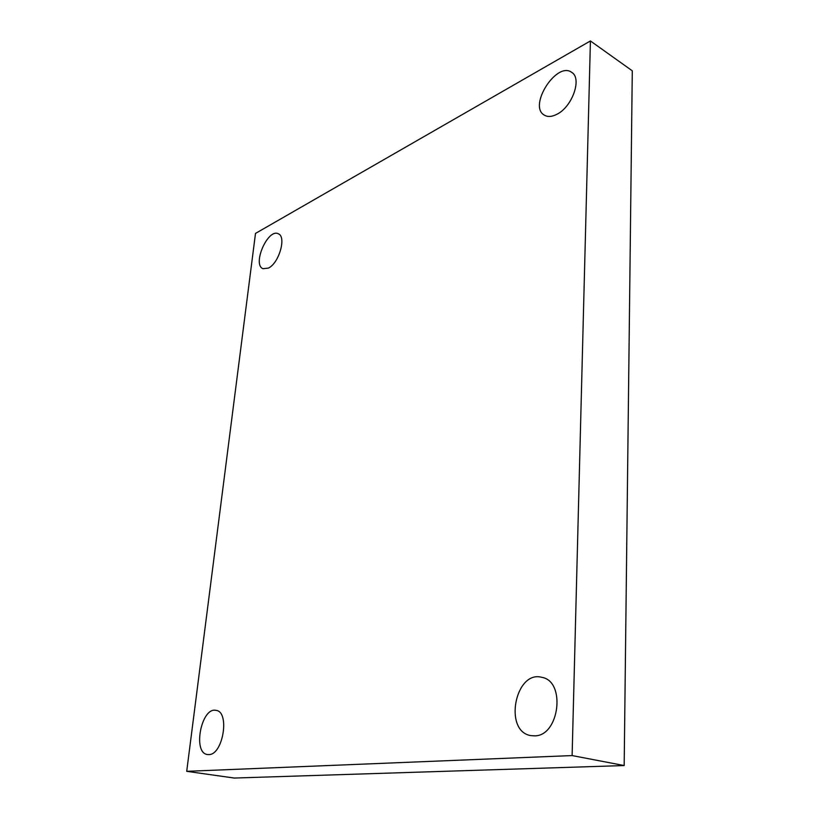<?xml version="1.0" encoding="UTF-8"?>
<svg xmlns="http://www.w3.org/2000/svg" width="819" height="819" viewBox="0 0 819 819"><rect width="100%" height="100%" fill="white"/><g stroke="black" fill="none" stroke-linecap="round" stroke-linejoin="round"><path stroke-width="1.23" d="M590.417 40.95L572.112 755.568L186.712 771.324L255.497 233.415L590.417 40.95L632.288 70.823L624.17 765.55L572.112 755.568M624.17 765.55L234.254 778.05L186.712 771.324M268.437 268.079C279.054 263.206 286.66 236.609 278.306 233.784C267.915 228.071 251.935 264.711 263.022 268.704L268.437 268.079M208.814 754.596C223.177 754.913 230.057 711.476 216.001 710.37C201.372 706.695 192.281 753.05 207.504 754.534L208.814 754.596M534.633 735.871C559.479 736.035 565.99 681.254 541.963 677.374C515.356 669.594 503.183 731.121 530.732 735.605L534.633 735.871M556.889 114.281C572.235 106.931 582.329 78.317 571.693 72.348C556.592 60.995 527.958 106.112 544.266 115.09C547.645 117.137 551.852 116.861 556.889 114.281"/></g></svg>
